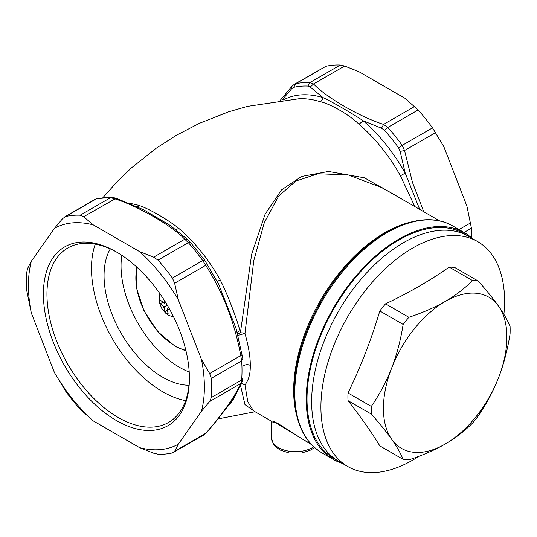 <?xml version="1.0" encoding="UTF-8"?>
<svg xmlns="http://www.w3.org/2000/svg" width="537" height="537" viewBox="0 0 537 537"><rect width="100%" height="100%" fill="white"/><g stroke="black" fill="none" stroke-linecap="round" stroke-linejoin="round"><path stroke-width="0.81" d="M206.644 263.117L205.718 265.312L174.632 283.261L172.397 278.052A130.961 75.61 60 0 0 157.999 260.143L153.656 257.163L184.741 239.22C171.665 225.48 138.049 206.181 114.69 198.777L110.488 197.697L80.161 215.203L83.611 216.72L93.31 224.889L139.506 251.564A124.416 71.83 60 0 1 178.371 299.915L201.469 359.448L209.658 373.53L240.744 355.588C234.602 322.348 222.929 292.256 205.718 265.312L202.718 260.546L172.397 278.052M311.514 444.629L275.186 422.518L271.433 421.773M237.817 335.41L244.973 333.396C248.665 346.781 250.43 357.454 250.269 365.415C250.477 373.544 248.712 380.042 244.973 384.908L247.792 401.777L253.484 410.825L271.192 421.048L272.749 420.961L278.555 423.854L301.801 438.722L310.903 443.978M281.999 100.11L291.638 88.753L291.933 86.323L294.296 84.329L325.885 66.313A130.961 75.61 60 0 1 340.283 65.031L344.62 66.024L358.776 71.629L404.972 98.298L418.115 109.964A130.961 75.61 60 0 1 432.513 127.873L443.837 146.648L466.935 206.181L471.432 228.178A130.961 75.61 60 0 1 471.801 238.066M340.283 65.031L309.956 82.537L313.541 83.973C326.362 97.459 359.79 116.865 383.593 124.416L387.788 127.47L384.465 130.263A128.779 74.354 60 0 1 398.622 147.87L400.146 151.4L405.207 173.089L400.421 175.8L414.826 206.57M414.671 106.467L383.593 124.416L381.525 128.236L384.465 130.263M381.525 128.236L363.146 120.758L359.005 124.275C349.708 114.972 330.134 103.668 319.522 101.48A4.363 3.041 106.7 0 0 323.046 97.606L310.258 87.088L313.541 83.973L344.62 66.024M283.361 99.956A121.167 69.958 60 0 1 323.046 97.606C332.645 102.117 352.48 113.569 363.146 120.758A121.167 69.958 60 0 1 405.207 173.089L419.692 209.383M294.296 84.329L295.558 83.819A130.961 75.61 60 0 1 309.956 82.537L307.929 86.074L310.258 87.088M291.638 88.753L293.773 87.336A128.779 74.354 60 0 1 307.929 86.074M398.622 147.87L402.186 145.386L404.569 150.508L412.49 182.459L423.74 211.719M237.77 334.645A4.363 1.765 168.2 0 1 240.375 332.866L251.672 254.229L265.083 214.256L281.428 189.97L301.579 176.472L328.476 171.457L364.469 177.841L396.487 195.985M217.31 281.549L220.177 279.864C226.896 292.887 236.656 318.052 239.918 330.745C237.831 331.551 236.971 332.39 237.354 333.255M439.682 220.922L382.263 187.769L348.379 174.975L318.058 173.746L295.88 181.036L278.676 196.065L264.345 222.513L253.773 260.673L244.973 333.396A4.363 1.396 -176.6 0 0 240.375 332.866A119.301 68.884 60 0 0 239.918 330.745M342.351 463.391A130.961 75.61 -60 0 1 333.37 459.464A130.961 75.61 -60 0 1 306.244 399.515A130.961 75.61 120 0 1 363.415 267.721A130.961 75.61 120 0 1 464.33 232.635A130.961 75.61 120 0 1 472.224 238.448M189.212 372.034A82.94 47.887 -120 0 1 121.04 265.855A82.94 47.887 60 0 1 121.818 255.303M110.266 248.913A82.94 47.887 60 0 0 104.057 275.656A82.94 47.887 -120 0 0 188.97 385.23M95.271 244.12A100.734 58.157 -120 0 0 91.478 268.393A100.734 58.157 60 0 0 185.621 400.622M189.407 377.363A100.734 58.157 60 0 1 168.551 422.458A100.734 58.157 60 0 1 90.921 395.474A100.734 58.157 60 0 1 46.954 294.101A100.734 58.157 60 0 1 67.816 247.987A100.734 58.157 60 0 1 117.301 252.471M189.413 378.397A103.245 59.607 -120 0 0 116.408 251.954A103.245 59.607 -120 0 0 43.403 294.101A103.245 59.607 -120 0 0 116.408 420.545A103.245 59.607 -120 0 0 189.413 378.397M93.31 420.934L80.161 409.268A130.961 75.61 -120 0 1 65.769 391.359L54.445 372.584A124.416 71.83 -120 0 0 93.31 420.934L139.506 447.603L153.656 453.201L157.999 454.201A130.961 75.61 -120 0 0 172.397 452.919L203.986 434.903L205.718 433.386C222.929 413.571 234.602 396.957 240.744 383.559L241.637 380.042A130.961 75.61 -120 0 0 241.637 360.844L240.744 355.588L242.274 354.957M137.351 206.819A4.363 3.041 106.7 0 0 139.271 205.543C148.601 208.504 168.128 219.774 178.754 228.339L175.975 229.702M80.161 215.203A130.961 75.61 60 0 0 65.769 216.492L62.634 218.593L54.445 228.366L31.341 261.224L27.609 268.426L26.85 271.856A130.961 75.61 60 0 0 26.85 291.054L31.341 313.044L54.445 372.584M170.216 225.446L143.943 209.933L116.18 198.24L111.978 197.321L96.868 198.677L94.921 199.435L64.48 217.015M218.411 283.67L236.179 328.825L242.919 359.065L242.912 378.303L242.012 382.102L240.744 383.552L209.658 401.501L201.469 411.268L178.371 444.133L174.632 451.328L173.538 452.476M201.469 411.268A124.416 71.83 -120 0 0 201.469 359.448M54.445 228.366A124.416 71.83 60 0 1 93.31 224.889M31.341 261.224A124.416 71.83 -120 0 0 31.341 313.044M139.506 447.603A124.416 71.83 -120 0 0 178.371 444.133M139.506 251.564L153.656 257.163M157.999 260.143L188.326 242.637A130.961 75.61 -120 0 1 202.718 260.546L204.49 259.881L190.273 242.2L188.326 242.637L184.741 239.22L188.024 239.952M143.923 209.927L143.58 209.759M236.179 328.832L236.495 329.946M174.632 283.261L178.371 299.915M209.658 401.501L211.31 397.548A130.961 75.61 60 0 0 211.31 378.357L209.658 373.53M239.616 386.915L232.803 400.334L224.036 411.1M240.999 384.197A4.363 3.43 174.7 0 1 244.973 384.908L241.395 383.391M254.652 411.503L244.966 404.616L240.469 385.264M311.648 401.743A129.873 74.979 -60 0 1 368.335 271.044A129.873 74.979 -60 0 1 468.418 236.253A129.873 74.979 120 0 0 368.335 271.044A129.873 74.979 120 0 0 311.648 401.743A129.873 74.979 120 0 0 338.545 461.196A129.873 74.979 -60 0 1 311.648 401.743M477.675 241.596L463.787 233.575A129.873 74.979 -60 0 0 363.71 268.372A129.873 74.979 -60 0 0 307.016 399.072A129.873 74.979 120 0 0 333.913 458.524L347.808 466.539A129.873 74.979 -60 0 1 320.911 407.086A129.873 74.979 120 0 1 377.598 276.394A129.873 74.979 120 0 1 477.675 241.596A129.873 74.979 120 0 1 504.572 301.049A129.873 74.979 -60 0 1 503.894 314.326M418.974 456.262A129.873 74.979 -60 0 1 347.808 466.539M379.813 310.963A98.224 56.707 120 0 1 385.553 303.828C408.879 292.799 430.09 280.549 449.187 267.084A98.224 56.707 120 0 1 454.926 267.601L478.252 281.066C486.663 290.53 493.449 298.934 498.618 306.271C503.74 313.581 507.559 320.267 510.069 326.328A98.224 56.707 120 0 1 510.15 330.114A98.224 56.707 -60 0 1 510.069 333.98C507.559 349.755 503.74 364.281 498.618 377.558C493.449 390.808 486.663 403.616 478.252 415.987A98.224 56.707 -60 0 1 472.513 423.129C464.545 431.13 455.423 438.111 445.153 444.065C434.836 449.999 422.747 455.262 408.879 459.867A98.224 56.707 -60 0 1 403.139 459.357C400.629 453.288 396.809 446.603 391.688 439.293C386.519 431.956 379.733 423.559 371.322 414.087A98.224 56.707 -60 0 1 371.322 406.435C379.733 394.071 386.519 381.257 391.688 368.006C396.809 354.729 400.629 340.203 403.139 324.429L379.813 310.963C371.322 339.518 360.716 366.858 347.996 392.97L371.322 406.435M371.322 414.087L347.996 400.622C360.716 416.927 371.322 432.017 379.813 445.885L403.139 459.357M347.996 400.622A98.224 56.707 -60 0 1 347.916 396.843A98.224 56.707 120 0 1 347.996 392.97M385.553 303.828L408.879 317.293C422.747 312.688 434.836 307.426 445.153 301.492C455.423 295.538 464.545 288.557 472.513 280.549L449.187 267.084M506.888 337.135A87.309 50.411 -60 0 1 498.618 377.558A87.309 50.411 -60 0 1 445.153 444.065A87.309 50.411 -60 0 1 391.688 439.293A87.309 50.411 120 0 1 391.688 368.006A87.309 50.411 120 0 1 445.153 301.492A87.309 50.411 120 0 1 498.618 306.271A87.309 50.411 120 0 1 506.888 337.135M408.879 317.293A98.224 56.707 120 0 0 403.139 324.429M478.252 281.066A98.224 56.707 120 0 0 472.513 280.549M167.343 310.111L165.101 312.125L164.255 308.144L164.255 306.842L167.249 305.11M164.255 308.144A4.363 2.517 60 0 1 163.12 306.191L160.107 303.472L162.966 302.532M163.12 306.191L164.255 306.842M160.107 303.472A9.498 5.484 -120 0 1 160.107 299.908L164.255 303.277L165.665 302.465M163.12 302.626A4.363 2.517 60 0 1 164.255 301.975L164.362 300.378M164.255 301.975L164.255 303.277M165.101 312.125A9.498 5.484 -120 0 0 166.645 313.219A9.498 5.484 -120 0 0 168.188 313.903L167.343 309.93A4.363 2.517 -120 0 0 168.47 309.278L167.343 308.627L168.793 307.782M170.048 310.037L168.47 309.278M167.343 309.93L167.343 308.627M314.521 447.529L310.869 449.993L301.787 453.006L289.255 453.033L280.039 450.006L274.83 446.052L273.34 444.126L271.433 437.83A24.011 13.861 0 0 0 287.154 450.838A24.011 13.861 0 0 0 313.729 446.811M464.022 232.454L471.432 228.178M459.021 229.567L470.674 222.835M435.648 132.565L404.569 150.508L400.146 151.4M418.115 109.964L387.788 127.47A130.961 75.61 60 0 1 402.186 145.386L432.513 127.873M325.885 66.313L295.558 83.819L293.773 87.336M102.929 197.623L117.449 181.358L131.505 167.853L156.092 148.299L176.008 135.499L199.368 123.335L228.641 111.81L247.382 106.4L299.156 98.727A119.301 68.884 60 0 1 319.522 101.48M359.005 124.275A119.301 68.884 60 0 1 400.421 175.8M243.261 366.093A4.363 2.517 180 0 1 250.269 365.415M409.335 222.446A128.779 74.354 120 0 0 293.658 390.466A128.779 74.354 120 0 0 297.048 416.927M294.222 391.681A129.873 74.979 -60 0 1 419.625 220.579M452.872 226.017C428.667 211.605 391.594 222.432 359.777 252.195C321.609 286.731 293.558 346.385 294.148 392.01C294.451 421.31 303.707 441.589 321.911 452.852A130.961 75.61 -60 0 1 294.793 392.903A130.961 75.61 -60 0 1 351.957 261.103A130.961 75.61 -60 0 1 452.872 226.017L464.33 232.635M129.283 203.322A119.301 68.884 60 0 1 139.271 205.543M116.173 198.254L83.611 216.72M111.971 197.334L110.488 197.697A130.961 75.61 -120 0 0 96.096 198.985L65.769 216.492M174.632 451.328L206.342 432.909L203.986 434.896M178.754 228.339A119.301 68.884 60 0 1 220.177 279.864M211.31 378.357L241.637 360.844L242.771 358.575M211.31 397.548L241.637 380.042L242.905 378.303M137.103 267.359A55.439 32.012 -120 0 0 175.055 345.875A55.439 32.012 -120 0 0 185.856 350.352M218.781 284.395L204.49 259.881M271.433 437.83L271.151 421.001M291.933 86.316L280.287 100.312M321.911 452.852L333.37 459.464M96.861 198.677L94.921 199.435M190.273 242.2L187.688 239.562L169.914 225.238M242.019 382.089L232.024 399.743C228.574 405.321 217.68 419.994 206.349 432.909M217.988 418.92L255.088 411.751M136.646 266.943L136.351 287.59L143.923 310.701L157.838 331.725L175.331 346.472L186.003 350.976M159.972 293.752L159.147 297.914L159.69 303.412L161.758 308.413L165.55 313.078L168.504 315.232L173.733 317.145"/></g></svg>
